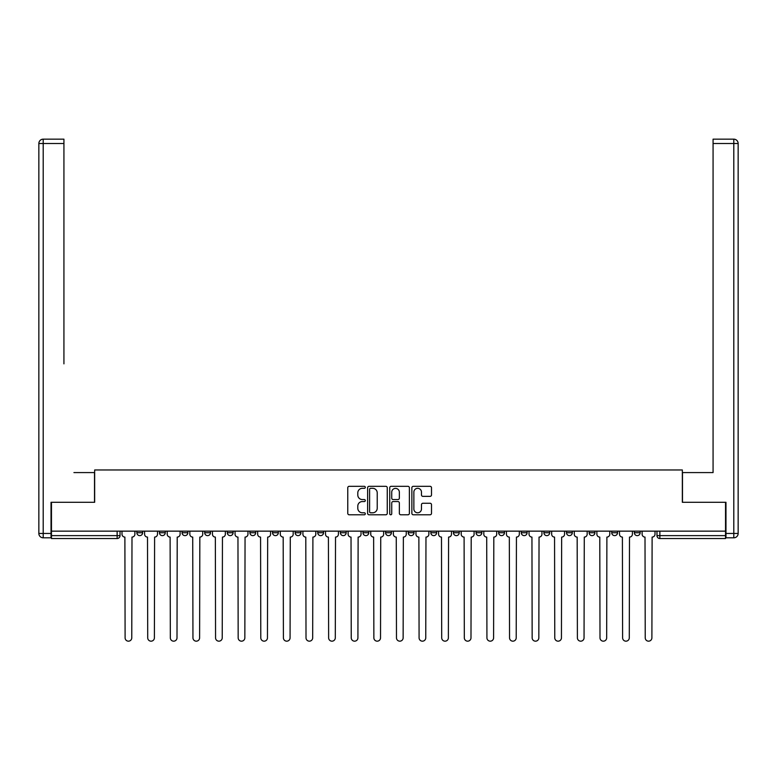 <?xml version="1.0" encoding="UTF-8"?>
<svg xmlns="http://www.w3.org/2000/svg" width="777" height="777" viewBox="0 0 777 777"><rect width="100%" height="100%" fill="white"/><g stroke="black" fill="none" stroke-linecap="round" stroke-linejoin="round"><path stroke-width="1.17" d="M365.307 487.325A1 1 0 0 0 364.306 486.324L349.194 486.324A1.428 1.428 0 0 0 347.766 487.752L347.766 513.364A1.428 1.428 0 0 0 349.194 514.782L364.306 514.782A1 1 0 0 0 365.307 513.791A1 1 0 0 0 364.306 512.791L362.354 512.791A4.555 4.555 0 0 1 357.799 508.236L357.799 506.109A4.555 4.555 0 0 1 362.354 501.553L364.306 501.553A1 1 0 0 0 365.307 500.553A1 1 0 0 0 364.306 499.562L362.354 499.562A4.555 4.555 0 0 1 357.799 495.007L357.799 492.871A4.555 4.555 0 0 1 362.354 488.315L364.306 488.315A1 1 0 0 0 365.307 487.325M589.131 532.74L589.131 531.147L589.131 532.74A2.904 2.904 0 0 0 592.025 535.635A2.904 2.904 0 0 1 589.131 532.74L594.929 532.74A2.904 2.904 0 0 1 592.025 535.635A2.904 2.904 0 0 0 594.929 532.74L594.929 531.147L594.929 532.74M385.596 531.147L385.596 532.74L391.404 532.74A2.904 2.904 0 0 1 388.5 535.635A2.904 2.904 0 0 1 385.596 532.74L385.596 531.147M317.754 531.147L317.754 532.74L323.553 532.74A2.904 2.904 0 0 1 320.658 535.635A2.904 2.904 0 0 1 317.754 532.74L317.754 531.147M272.533 531.147L272.533 532.74L278.331 532.74A2.904 2.904 0 0 1 275.427 535.635A2.904 2.904 0 0 1 272.533 532.74L272.533 531.147M249.912 531.147L249.912 532.74L255.711 532.74A2.904 2.904 0 0 1 252.816 535.635A2.904 2.904 0 0 1 249.912 532.74L249.912 531.147M204.691 531.147L204.691 532.74L210.489 532.74A2.904 2.904 0 0 1 207.585 535.635A2.904 2.904 0 0 1 204.691 532.74L204.691 531.147M430.089 496.357A1.428 1.428 0 0 0 431.507 494.939L431.507 487.752A1.428 1.428 0 0 0 430.089 486.324L413.296 486.324A1.428 1.428 0 0 0 411.868 487.752L411.868 513.364A1.428 1.428 0 0 0 413.296 514.782L430.089 514.782A1.428 1.428 0 0 0 431.507 513.364L431.507 504.681A1.428 1.428 0 0 0 430.089 503.263L422.902 503.263A1.428 1.428 0 0 0 421.474 504.681L421.474 508.984A3.807 3.807 0 0 1 417.667 512.791A3.807 3.807 0 0 1 413.859 508.984L413.859 492.123A3.807 3.807 0 0 1 417.667 488.315A3.807 3.807 0 0 1 421.474 492.123L421.474 494.939A1.428 1.428 0 0 0 422.902 496.357L430.089 496.357M51.467 531.147L51.467 502.292L94.658 502.292L94.658 469.968L682.342 469.968L682.342 502.292L725.533 502.292L725.533 531.147L51.467 531.147L51.467 535.635L120.027 535.635L120.027 531.147L120.027 535.635A2.904 2.904 0 0 1 117.133 538.539L51.467 538.539L51.467 535.635M387.257 487.752A1.428 1.428 0 0 0 385.829 486.324L369.046 486.324A1.428 1.428 0 0 0 367.618 487.752L367.618 513.364A1.428 1.428 0 0 0 369.046 514.782L385.829 514.782A1.428 1.428 0 0 0 387.257 513.364L387.257 487.752M391.171 486.324L407.954 486.324A1.428 1.428 0 0 1 409.382 487.752L409.382 513.364A1.428 1.428 0 0 1 407.954 514.782L400.777 514.782A1.428 1.428 0 0 1 399.349 513.364L399.349 502.972A1.428 1.428 0 0 0 397.931 501.553L393.162 501.553A1.428 1.428 0 0 0 391.734 502.972L391.734 513.791A1 1 0 0 1 390.744 514.782A1 1 0 0 1 389.743 513.791L389.743 487.752A1.428 1.428 0 0 1 391.171 486.324M656.973 531.147L656.973 535.635L725.533 535.635L725.533 538.539L659.867 538.539A2.904 2.904 0 0 1 656.973 535.635L656.973 531.147M725.533 531.147L725.533 535.635M640.151 531.147L640.151 532.74A2.904 2.904 0 0 1 637.257 535.635A2.904 2.904 0 0 1 634.353 532.74L640.151 532.74M634.353 531.147L634.353 532.74M611.742 531.147L611.742 532.74L617.54 532.74L617.54 531.147L617.54 532.74A2.904 2.904 0 0 1 614.646 535.635A2.904 2.904 0 0 1 611.742 532.74A2.904 2.904 0 0 0 614.646 535.635M566.511 531.147L566.511 532.74L572.309 532.74L572.309 531.147L572.309 532.74A2.904 2.904 0 0 1 569.415 535.635A2.904 2.904 0 0 1 566.511 532.74A2.904 2.904 0 0 0 569.415 535.635M549.698 532.74L549.698 531.147L549.698 532.74A2.904 2.904 0 0 1 546.804 535.635A2.904 2.904 0 0 1 543.9 532.74L549.698 532.74A2.904 2.904 0 0 1 546.804 535.635M543.9 531.147L543.9 532.74M527.088 531.147L527.088 532.74A2.904 2.904 0 0 1 524.184 535.635A2.904 2.904 0 0 1 521.289 532.74L527.088 532.74A2.904 2.904 0 0 1 524.184 535.635M521.289 531.147L521.289 532.74M504.467 531.147L504.467 532.74A2.904 2.904 0 0 1 501.573 535.635A2.904 2.904 0 0 1 498.669 532.74L504.467 532.74M498.669 531.147L498.669 532.74M481.857 531.147L481.857 532.74A2.904 2.904 0 0 1 478.953 535.635A2.904 2.904 0 0 1 476.058 532.74L481.857 532.74M476.058 531.147L476.058 532.74M459.246 531.147L459.246 532.74A2.904 2.904 0 0 1 456.342 535.635A2.904 2.904 0 0 1 453.447 532.74L459.246 532.74M453.447 531.147L453.447 532.74M436.625 531.147L436.625 532.74A2.904 2.904 0 0 1 433.731 535.635A2.904 2.904 0 0 1 430.827 532.74A2.904 2.904 0 0 0 433.731 535.635M430.827 531.147L430.827 532.74L436.625 532.74M414.015 531.147L414.015 532.74A2.904 2.904 0 0 1 411.111 535.635A2.904 2.904 0 0 1 408.216 532.74A2.904 2.904 0 0 0 411.111 535.635M408.216 531.147L408.216 532.74L414.015 532.74M391.404 531.147L391.404 532.74A2.904 2.904 0 0 1 388.5 535.635M368.784 531.147L368.784 532.74A2.904 2.904 0 0 1 365.889 535.635A2.904 2.904 0 0 1 362.985 532.74L368.784 532.74M362.985 531.147L362.985 532.74M346.173 531.147L346.173 532.74A2.904 2.904 0 0 1 343.269 535.635A2.904 2.904 0 0 1 340.375 532.74L346.173 532.74L346.173 531.147M340.375 531.147L340.375 532.74M323.553 531.147L323.553 532.74M300.942 531.147L300.942 532.74A2.904 2.904 0 0 1 298.047 535.635A2.904 2.904 0 0 1 295.143 532.74L300.942 532.74L300.942 531.147M295.143 531.147L295.143 532.74M278.331 531.147L278.331 532.74L278.331 531.147M255.711 532.74L255.711 531.147L255.711 532.74A2.904 2.904 0 0 1 252.816 535.635M233.1 531.147L233.1 532.74A2.904 2.904 0 0 1 230.196 535.635A2.904 2.904 0 0 1 227.302 532.74A2.904 2.904 0 0 0 230.196 535.635A2.904 2.904 0 0 0 233.1 532.74L233.1 531.147M227.302 531.147L227.302 532.74L233.1 532.74M210.489 531.147L210.489 532.74M187.869 531.147L187.869 532.74A2.904 2.904 0 0 1 184.975 535.635A2.904 2.904 0 0 1 182.071 532.74A2.904 2.904 0 0 0 184.975 535.635A2.904 2.904 0 0 0 187.869 532.74L182.071 532.74L182.071 531.147M159.46 531.147L159.46 532.74L165.258 532.74L165.258 531.147L165.258 532.74A2.904 2.904 0 0 1 162.354 535.635A2.904 2.904 0 0 1 159.46 532.74A2.904 2.904 0 0 0 162.354 535.635M136.849 531.147L136.849 532.74L142.647 532.74L142.647 531.147L142.647 532.74A2.904 2.904 0 0 1 139.743 535.635A2.904 2.904 0 0 1 136.849 532.74A2.904 2.904 0 0 0 139.743 535.635M370.61 488.315A1 1 0 0 0 369.609 489.316L369.609 511.8A1 1 0 0 0 370.61 512.791L372.669 512.791A4.555 4.555 0 0 0 377.224 508.236L377.224 492.871A4.555 4.555 0 0 0 372.669 488.315L370.61 488.315M399.349 492.2A3.807 3.807 0 0 0 395.542 488.393A3.807 3.807 0 0 0 391.734 492.2L391.734 498.135A1.428 1.428 0 0 0 393.162 499.562L397.931 499.562A1.428 1.428 0 0 0 399.349 498.135L399.349 492.2M121.989 534.188L121.989 531.147L121.989 534.188A2.904 2.904 48.4 0 0 124.883 537.092L125.107 637.839A3.331 3.331 48.4 0 0 128.438 641.171A3.331 3.331 48.4 0 0 131.769 637.839L131.993 537.092A2.904 2.904 48.4 0 0 134.887 534.188L134.887 531.147M124.883 537.092L125.107 637.839M131.769 637.839L131.993 537.092M144.6 534.188L144.6 531.147L144.6 534.188A2.904 2.904 48.4 0 0 147.504 537.092L147.717 637.839A3.331 3.331 48.4 0 0 151.049 641.171A3.331 3.331 48.4 0 0 154.39 637.839L154.604 537.092A2.904 2.904 48.4 0 0 157.498 534.188L157.498 531.147M167.21 534.188L167.21 531.147L167.21 534.188A2.904 2.904 48.4 0 0 170.114 537.092L170.328 637.839A3.331 3.331 48.4 0 0 173.669 641.171A3.331 3.331 48.4 0 0 177.001 637.839L177.214 537.092A2.904 2.904 48.4 0 0 180.118 534.188L180.118 531.147M51.029 533.459L51.029 537.81L43.201 537.81A4.351 4.351 0 0 1 38.85 533.459L38.85 143.512L43.201 143.512L43.201 139.161L63.928 139.161L63.928 143.512L43.201 143.512L43.201 533.459L51.029 533.459L51.029 502.292L94.512 502.292L94.512 472.581L73.932 472.581M63.928 143.512L63.928 363.859M43.201 139.161A4.351 4.351 0 0 0 38.85 143.512A4.351 4.351 0 0 1 43.201 139.161M703.068 472.581L713.072 472.581L713.072 139.161L733.799 139.161L713.072 139.161M725.971 533.459L733.799 533.459L733.799 143.512L738.15 143.512A4.351 4.351 0 0 0 733.799 139.161A4.351 4.351 0 0 1 738.15 143.512A4.351 4.351 0 0 0 733.799 139.161A4.351 4.351 0 0 1 738.15 143.512L738.15 533.459A4.351 4.351 0 0 1 733.799 537.81L725.971 537.81L725.971 502.292L682.488 502.292L682.488 472.581L713.072 472.581L713.072 363.859M733.799 537.81A4.351 4.351 0 0 0 738.15 533.459L733.799 533.459L733.799 537.81M147.504 537.092L147.717 637.839M154.39 637.839L154.604 537.092M170.114 537.092L170.328 637.839M177.001 637.839L177.214 537.092M189.831 534.188L189.831 531.147L189.831 534.188A2.904 2.904 48.4 0 0 192.725 537.092L192.949 637.839A3.331 3.331 48.4 0 0 196.28 641.171A3.331 3.331 48.4 0 0 199.611 637.839L199.835 537.092A2.904 2.904 48.4 0 0 202.729 534.188L202.729 531.147M212.442 534.188L212.442 531.147L212.442 534.188A2.904 2.904 48.4 0 0 215.346 537.092L215.559 637.839A3.331 3.331 48.4 0 0 218.891 641.171A3.331 3.331 48.4 0 0 222.232 637.839L222.445 537.092A2.904 2.904 48.4 0 0 225.34 534.188L225.34 531.147M235.052 534.188L235.052 531.147L235.052 534.188A2.904 2.904 48.4 0 0 237.956 537.092L238.17 637.839A3.331 3.331 48.4 0 0 241.511 641.171A3.331 3.331 48.4 0 0 244.842 637.839L245.056 537.092A2.904 2.904 48.4 0 0 247.96 534.188L247.96 531.147M192.725 537.092L192.949 637.839M199.611 637.839L199.835 537.092M215.346 537.092L215.559 637.839M222.232 637.839L222.445 537.092M237.956 537.092L238.17 637.839M244.842 637.839L245.056 537.092M257.673 534.188L257.673 531.147L257.673 534.188A2.904 2.904 48.4 0 0 260.567 537.092L260.79 637.839A3.331 3.331 48.4 0 0 264.122 641.171A3.331 3.331 48.4 0 0 267.453 637.839L267.677 537.092A2.904 2.904 48.4 0 0 270.571 534.188L270.571 531.147M260.567 537.092L260.79 637.839M267.453 637.839L267.677 537.092M280.283 534.188L280.283 531.147L280.283 534.188A2.904 2.904 48.4 0 0 283.187 537.092L283.401 637.839A3.331 3.331 48.4 0 0 286.732 641.171A3.331 3.331 48.4 0 0 290.074 637.839L290.287 537.092A2.904 2.904 48.4 0 0 293.191 534.188L293.191 531.147M283.187 537.092L283.401 637.839M290.074 637.839L290.287 537.092M302.904 534.188L302.904 531.147L302.904 534.188A2.904 2.904 48.4 0 0 305.798 537.092L306.012 637.839A3.331 3.331 48.4 0 0 309.353 641.171A3.331 3.331 48.4 0 0 312.684 637.839L312.898 537.092A2.904 2.904 48.4 0 0 315.802 534.188L315.802 531.147M305.798 537.092L306.012 637.839M312.684 637.839L312.898 537.092M325.514 534.188L325.514 531.147L325.514 534.188A2.904 2.904 48.4 0 0 328.409 537.092L328.632 637.839A3.331 3.331 48.4 0 0 331.964 641.171A3.331 3.331 48.4 0 0 335.295 637.839L335.518 537.092A2.904 2.904 48.4 0 0 338.413 534.188L338.413 531.147M328.409 537.092L328.632 637.839M335.295 637.839L335.518 537.092M348.125 534.188L348.125 531.147L348.125 534.188A2.904 2.904 48.4 0 0 351.029 537.092L351.243 637.839A3.331 3.331 48.4 0 0 354.574 641.171A3.331 3.331 48.4 0 0 357.915 637.839L358.129 537.092A2.904 2.904 48.4 0 0 361.033 534.188L361.033 531.147M351.029 537.092L351.243 637.839M357.915 637.839L358.129 537.092M370.746 534.188L370.746 531.147L370.746 534.188A2.904 2.904 48.4 0 0 373.64 537.092L373.863 637.839A3.331 3.331 48.4 0 0 377.195 641.171A3.331 3.331 48.4 0 0 380.526 637.839L380.74 537.092A2.904 2.904 48.4 0 0 383.644 534.188L383.644 531.147M373.64 537.092L373.863 637.839M380.526 637.839L380.74 537.092M393.356 534.188L393.356 531.147L393.356 534.188A2.904 2.904 48.4 0 0 396.26 537.092L396.474 637.839A3.331 3.331 48.4 0 0 399.805 641.171A3.331 3.331 48.4 0 0 403.137 637.839L403.36 537.092A2.904 2.904 48.4 0 0 406.254 534.188L406.254 531.147M396.26 537.092L396.474 637.839M403.137 637.839L403.36 537.092M415.967 534.188L415.967 531.147L415.967 534.188A2.904 2.904 48.4 0 0 418.871 537.092L419.085 637.839A3.331 3.331 48.4 0 0 422.426 641.171A3.331 3.331 48.4 0 0 425.757 637.839L425.971 537.092A2.904 2.904 48.4 0 0 428.875 534.188L428.875 531.147M418.871 537.092L419.085 637.839M425.757 637.839L425.971 537.092M438.587 534.188L438.587 531.147L438.587 534.188A2.904 2.904 48.4 0 0 441.482 537.092L441.705 637.839A3.331 3.331 48.4 0 0 445.036 641.171A3.331 3.331 48.4 0 0 448.368 637.839L448.591 537.092A2.904 2.904 48.4 0 0 451.486 534.188L451.486 531.147M441.482 537.092L441.705 637.839M448.368 637.839L448.591 537.092M461.198 534.188L461.198 531.147L461.198 534.188A2.904 2.904 48.4 0 0 464.102 537.092L464.316 637.839A3.331 3.331 48.4 0 0 467.647 641.171A3.331 3.331 48.4 0 0 470.988 637.839L471.202 537.092A2.904 2.904 48.4 0 0 474.096 534.188L474.096 531.147M464.102 537.092L464.316 637.839M470.988 637.839L471.202 537.092M483.809 534.188L483.809 531.147L483.809 534.188A2.904 2.904 48.4 0 0 486.713 537.092L486.926 637.839A3.331 3.331 48.4 0 0 490.268 641.171A3.331 3.331 48.4 0 0 493.599 637.839L493.813 537.092A2.904 2.904 48.4 0 0 496.717 534.188L496.717 531.147M486.713 537.092L486.926 637.839M493.599 637.839L493.813 537.092M506.429 534.188L506.429 531.147L506.429 534.188A2.904 2.904 48.4 0 0 509.323 537.092L509.547 637.839A3.331 3.331 48.4 0 0 512.878 641.171A3.331 3.331 48.4 0 0 516.21 637.839L516.433 537.092A2.904 2.904 48.4 0 0 519.327 534.188L519.327 531.147M509.323 537.092L509.547 637.839M516.21 637.839L516.433 537.092M529.04 534.188L529.04 531.147L529.04 534.188A2.904 2.904 48.4 0 0 531.944 537.092L532.158 637.839A3.331 3.331 48.4 0 0 535.489 641.171A3.331 3.331 48.4 0 0 538.83 637.839L539.044 537.092A2.904 2.904 48.4 0 0 541.948 534.188L541.948 531.147M531.944 537.092L532.158 637.839M538.83 637.839L539.044 537.092M551.66 534.188L551.66 531.147L551.66 534.188A2.904 2.904 48.4 0 0 554.555 537.092L554.768 637.839A3.331 3.331 48.4 0 0 558.109 641.171A3.331 3.331 48.4 0 0 561.441 637.839L561.654 537.092A2.904 2.904 48.4 0 0 564.558 534.188L564.558 531.147M554.555 537.092L554.768 637.839M561.441 637.839L561.654 537.092M574.271 534.188L574.271 531.147L574.271 534.188A2.904 2.904 48.4 0 0 577.165 537.092L577.389 637.839A3.331 3.331 48.4 0 0 580.72 641.171A3.331 3.331 48.4 0 0 584.051 637.839L584.275 537.092A2.904 2.904 48.4 0 0 587.169 534.188L587.169 531.147M577.165 537.092L577.389 637.839M584.051 637.839L584.275 537.092M596.882 534.188L596.882 531.147L596.882 534.188A2.904 2.904 48.4 0 0 599.786 537.092L599.999 637.839A3.331 3.331 48.4 0 0 603.331 641.171A3.331 3.331 48.4 0 0 606.672 637.839L606.886 537.092A2.904 2.904 48.4 0 0 609.79 534.188L609.79 531.147M599.786 537.092L599.999 637.839M606.672 637.839L606.886 537.092M619.502 534.188L619.502 531.147L619.502 534.188A2.904 2.904 48.4 0 0 622.396 537.092L622.61 637.839A3.331 3.331 48.4 0 0 625.951 641.171A3.331 3.331 48.4 0 0 629.283 637.839L629.496 537.092A2.904 2.904 48.4 0 0 632.4 534.188L632.4 531.147M622.396 537.092L622.61 637.839M629.283 637.839L629.496 537.092M642.113 534.188L642.113 531.147L642.113 534.188A2.904 2.904 48.4 0 0 645.007 537.092L645.231 637.839A3.331 3.331 48.4 0 0 648.562 641.171A3.331 3.331 48.4 0 0 651.893 637.839L652.117 537.092A2.904 2.904 48.4 0 0 655.011 534.188L655.011 531.147M645.007 537.092L645.231 637.839M651.893 637.839L652.117 537.092M117.133 531.147L117.133 538.539M659.867 531.147L659.867 538.539M43.201 537.81L43.201 533.459L38.85 533.459M733.799 139.161L733.799 143.512L713.072 143.512"/></g></svg>
